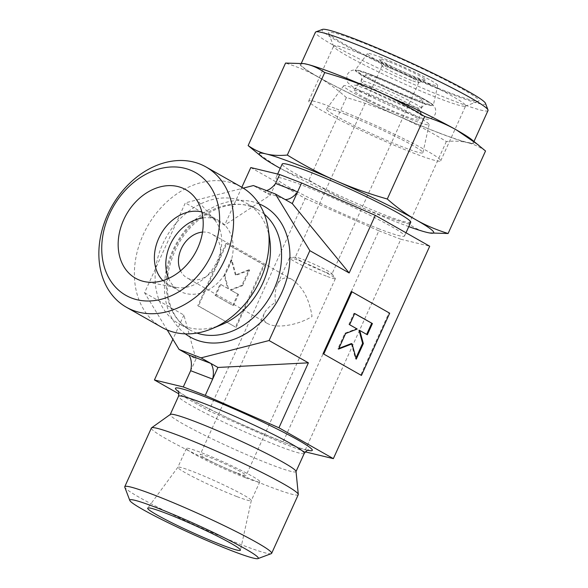 <?xml version="1.0" encoding="UTF-8"?>
<svg xmlns="http://www.w3.org/2000/svg" width="588" height="588" viewBox="0 0 588 588"><rect width="100%" height="100%" fill="white"/><g stroke="black" fill="none" stroke-linecap="round" stroke-linejoin="round"><path stroke-width="0.44" stroke-dasharray="2.94 2.21" d="M424.881 99.629A42.174 3.087 24.4 0 1 430.512 103.091A42.174 3.087 24.4 0 1 412.409 99.034A42.174 3.087 24.4 0 1 363.604 76.102A42.174 3.087 24.4 0 1 358.893 70.604A42.174 3.087 24.4 0 1 424.881 99.629M371.396 86.803A33.729 2.47 -155.6 0 0 359.275 83.327A33.729 2.47 -155.6 0 0 359.246 83.356A33.729 2.47 -155.6 0 0 365.442 87.921A33.729 2.47 -155.6 0 0 408.498 107.847A33.729 2.47 -155.6 0 0 420.677 111.228A33.729 2.47 -155.6 0 0 420.685 111.183A33.729 2.47 -155.6 0 0 414.459 106.737A33.729 2.47 -155.6 0 0 371.396 86.803M360.547 90.618A46.922 3.44 -155.6 0 0 343.642 85.826A46.922 3.44 -155.6 0 0 366.383 99.593A46.922 3.44 -155.6 0 0 412.151 119.893A46.922 3.44 -155.6 0 0 429.1 124.59A46.922 3.44 -155.6 0 0 405.727 110.625A46.922 3.44 -155.6 0 0 360.547 90.618M345.619 114.388A52.927 3.873 -155.6 0 0 326.553 108.978A52.927 3.873 -155.6 0 0 352.205 124.509A52.927 3.873 -155.6 0 0 403.824 147.404A52.927 3.873 -155.6 0 0 422.941 152.704A52.927 3.873 -155.6 0 0 396.569 136.953A52.927 3.873 -155.6 0 0 345.619 114.388M381.34 57.521A38.565 2.822 -155.6 0 0 367.449 53.582A38.565 2.822 -155.6 0 0 386.14 64.893A38.565 2.822 -155.6 0 0 423.757 81.578A38.565 2.822 -155.6 0 0 437.685 85.444A38.565 2.822 -155.6 0 0 418.472 73.963A38.565 2.822 -155.6 0 0 381.34 57.521M370.675 74.492A42.858 3.138 -155.6 0 0 355.24 70.119A42.858 3.138 -155.6 0 0 376.004 82.688A42.858 3.138 -155.6 0 0 417.811 101.232A42.858 3.138 -155.6 0 0 433.282 105.517A42.858 3.138 -155.6 0 0 411.938 92.764A42.858 3.138 -155.6 0 0 370.675 74.492M366.78 94.161A35.589 2.609 -155.6 0 0 353.961 90.523A35.589 2.609 -155.6 0 0 371.204 100.967A35.589 2.609 -155.6 0 0 405.918 116.358A35.589 2.609 -155.6 0 0 418.774 119.923A35.589 2.609 -155.6 0 0 401.045 109.331A35.589 2.609 -155.6 0 0 366.78 94.161M358.401 41.057A82.54 6.049 -155.6 0 0 328.641 33.2A82.54 6.049 -155.6 0 0 371.667 58.322A82.54 6.049 -155.6 0 0 449.188 92.551A82.54 6.049 -155.6 0 0 478.581 101.217A82.54 6.049 -155.6 0 0 440.824 77.719A82.54 6.049 -155.6 0 0 358.401 41.057M359.79 53.354A72.464 5.307 -155.6 0 0 333.653 46.026A72.464 5.307 -155.6 0 0 333.668 46.459A72.464 5.307 -155.6 0 0 371.44 68.517A72.464 5.307 -155.6 0 0 439.486 98.563A72.464 5.307 -155.6 0 0 465.292 106.171A72.464 5.307 -155.6 0 0 465.63 105.891A72.464 5.307 -155.6 0 0 430.019 84.481A72.464 5.307 -155.6 0 0 359.79 53.354M334.873 108.295A72.464 5.307 -155.6 0 0 308.729 100.96A72.464 5.307 -155.6 0 0 344.347 122.377A72.464 5.307 -155.6 0 0 414.569 153.497A72.464 5.307 -155.6 0 0 440.713 160.833A72.464 5.307 -155.6 0 0 405.095 139.415A72.464 5.307 -155.6 0 0 334.873 108.295M408.785 226.63A95.771 7.012 24.4 0 1 399.142 223.028A95.771 7.012 24.4 0 1 357.298 205.668C372.814 212.518 390.02 218.64 408.925 224.043C414.805 228.151 420.787 230.937 426.881 232.385L429.931 233.017M471.848 139.724A95.771 7.012 24.4 0 1 467.578 142.656C461.506 141.164 454.436 140.789 446.358 141.532C429.652 131.278 413.533 122.745 398.002 115.939A95.771 7.012 24.4 0 1 317.601 76.712A95.771 7.012 24.4 0 1 304.099 63.629M485.534 150.991C479.654 146.882 473.671 144.104 467.578 142.656A95.771 7.012 24.4 0 1 439.846 133.3A95.771 7.012 24.4 0 1 398.002 115.939C382.487 109.096 365.273 102.973 346.369 97.564C336.645 89.001 327.053 82.048 317.601 76.712C308.163 71.339 297.484 66.789 285.555 63.07M379.054 228.901A70.567 5.167 24.4 0 1 310.67 198.597A70.567 5.167 24.4 0 1 275.985 177.738A70.567 5.167 24.4 0 1 301.446 184.882A70.567 5.167 24.4 0 1 369.83 215.186A70.567 5.167 24.4 0 1 404.515 236.045A70.567 5.167 24.4 0 1 379.054 228.901M410.74 222.308A70.567 5.167 24.4 0 1 385.287 215.171A70.567 5.167 24.4 0 1 316.895 184.86A70.567 5.167 24.4 0 1 282.211 164.008M271.274 553.646A80.652 5.909 24.4 0 1 242.55 545.179A80.652 5.909 24.4 0 1 166.816 511.744A80.652 5.909 24.4 0 1 124.781 487.195M298.263 494.67A80.652 5.909 24.4 0 1 269.172 486.511A80.652 5.909 24.4 0 1 191.012 451.871A80.652 5.909 24.4 0 1 151.373 428.035M296.014 471.422A69.053 5.057 24.4 0 1 295.977 471.642A69.053 5.057 24.4 0 1 271.068 464.652A69.053 5.057 24.4 0 1 204.146 434.995A69.053 5.057 24.4 0 1 170.204 414.591A69.053 5.057 24.4 0 1 170.351 414.415M439.295 132.984A94.764 6.938 24.4 0 1 347.457 92.287A94.764 6.938 24.4 0 1 300.88 64.283A94.764 6.938 24.4 0 1 335.072 73.867A94.764 6.938 24.4 0 1 426.903 114.564A94.764 6.938 24.4 0 1 473.48 142.575A94.764 6.938 24.4 0 1 439.295 132.984M488.018 110.529A94.764 6.938 24.4 0 1 453.826 100.938A94.764 6.938 24.4 0 1 361.995 60.241A94.764 6.938 24.4 0 1 315.418 32.237M485.482 103.326A89.721 6.571 24.4 0 1 453.135 94.793A89.721 6.571 24.4 0 1 363.538 54.941A89.721 6.571 24.4 0 1 322.503 29.4M161.957 327.413A80.652 62.482 119.6 0 1 145.185 230.555A80.652 62.482 119.6 0 1 234.98 184.015A80.652 62.482 119.6 0 1 241.543 187.116M221.647 324.649A69.053 53.501 119.6 0 1 184.345 326.244A69.053 53.501 119.6 0 1 178.723 323.591A69.053 53.501 119.6 0 1 164.353 240.661A69.053 53.501 119.6 0 1 241.242 200.809A69.053 53.501 119.6 0 1 246.864 203.463A69.053 53.501 119.6 0 1 269.796 239.757M202.522 232.098A25.203 19.529 119.6 0 1 209.872 233.091A25.203 19.529 119.6 0 1 211.923 234.061A25.203 19.529 119.6 0 1 217.163 264.328A25.203 19.529 119.6 0 1 189.108 278.866A25.203 19.529 119.6 0 1 187.05 277.904A25.203 19.529 119.6 0 1 180.545 270.84M275.419 302.408C274.647 295.191 275.28 289.259 277.315 284.614C280.211 278.668 284.519 276.691 290.251 278.683L292.398 279.704C302.739 286.893 309.288 299.145 312.044 316.469C299.285 324.576 279.006 328.391 269.488 324.466L267.533 323.547C263.49 321.136 262.395 317.77 264.24 313.441C266.033 309.641 269.76 305.966 275.419 302.408M201.838 211.981A40.322 31.245 119.6 0 1 204.683 212.878A40.322 31.245 119.6 0 1 207.961 214.429A40.322 31.245 119.6 0 1 214.355 219.655A40.322 31.245 119.6 0 1 215.245 264.916A40.322 31.245 119.6 0 1 175.937 287.378A40.322 31.245 119.6 0 1 171.453 286.128A40.322 31.245 119.6 0 1 168.168 284.577A40.322 31.245 119.6 0 1 162.927 280.579M202.897 217.928A40.322 31.245 119.6 0 1 216.105 219.353A40.322 31.245 119.6 0 1 219.383 220.904A40.322 31.245 119.6 0 1 227.769 269.333A40.322 31.245 119.6 0 1 182.875 292.603A40.322 31.245 119.6 0 1 179.59 291.053A40.322 31.245 119.6 0 1 168.58 278.433M411.556 80.416A20.161 1.477 24.4 0 1 392.622 72.059A20.161 1.477 24.4 0 1 382.112 65.922A20.161 1.477 24.4 0 1 382.112 65.797A20.161 1.477 24.4 0 1 389.381 67.84A20.161 1.477 24.4 0 1 408.925 76.499A20.161 1.477 24.4 0 1 418.832 82.46A20.161 1.477 24.4 0 1 418.737 82.533A20.161 1.477 24.4 0 1 411.556 80.416M388.69 61.689A25.203 1.845 -155.6 0 0 379.605 59.292A25.203 1.845 -155.6 0 0 392.74 66.959A25.203 1.845 -155.6 0 0 416.407 77.41A25.203 1.845 -155.6 0 0 425.381 80.056A25.203 1.845 -155.6 0 0 413.856 72.883A25.203 1.845 -155.6 0 0 388.69 61.689M324.708 271.884A20.161 1.477 24.4 0 1 305.165 263.226A20.161 1.477 24.4 0 1 295.257 257.265A20.161 1.477 24.4 0 1 295.485 257.162A20.161 1.477 24.4 0 1 302.533 259.301A20.161 1.477 24.4 0 1 321.011 267.444A20.161 1.477 24.4 0 1 331.911 273.685A20.161 1.477 24.4 0 1 331.977 273.92A20.161 1.477 24.4 0 1 324.708 271.884M326.281 276.095A25.203 1.845 24.4 0 1 301.857 265.276A25.203 1.845 24.4 0 1 289.472 257.823A25.203 1.845 24.4 0 1 289.752 257.698A25.203 1.845 24.4 0 1 298.564 260.374A25.203 1.845 24.4 0 1 321.665 270.546A25.203 1.845 24.4 0 1 335.285 278.352A25.203 1.845 24.4 0 1 335.373 278.646A25.203 1.845 24.4 0 1 326.281 276.095M236.986 472.95A25.203 1.845 24.4 0 1 212.562 462.124A25.203 1.845 24.4 0 1 200.17 454.678A25.203 1.845 24.4 0 1 209.262 457.229A25.203 1.845 24.4 0 1 233.686 468.055A25.203 1.845 24.4 0 1 246.078 475.501A25.203 1.845 24.4 0 1 236.986 472.95M236.744 496.529A40.322 2.955 24.4 0 1 197.664 479.213A40.322 2.955 24.4 0 1 177.848 467.291A40.322 2.955 24.4 0 1 177.87 467.254A40.322 2.955 24.4 0 1 192.394 471.37A40.322 2.955 24.4 0 1 231.216 488.569A40.322 2.955 24.4 0 1 251.304 500.564A40.322 2.955 24.4 0 1 251.289 500.608A40.322 2.955 24.4 0 1 236.744 496.529M245.299 477.669A40.322 2.955 24.4 0 1 206.219 460.353A40.322 2.955 24.4 0 1 186.403 448.431A40.322 2.955 24.4 0 1 200.949 452.51A40.322 2.955 24.4 0 1 240.029 469.827A40.322 2.955 24.4 0 1 259.845 481.748A40.322 2.955 24.4 0 1 245.299 477.669M235.391 275.008L231.18 259.742L224.116 275.302L227.732 288.421L220.125 284.107L215.039 295.308L232.76 305.363L237.846 294.154L230.231 289.84L241.837 285.356L248.893 269.789L235.391 275.008L236.119 275.294L231.907 260.021L231.18 259.742M231.907 260.021L224.851 275.588L224.116 275.302M224.851 275.588L228.467 288.701L227.732 288.421M228.467 288.701L220.125 284.107M220.86 284.386L215.774 295.595L215.039 295.308M215.774 295.595L232.76 305.363M233.495 305.642L238.574 294.434L237.846 294.154M238.574 294.434L230.231 289.84M230.966 290.119L242.565 285.636L241.837 285.356M242.565 285.636L249.628 270.068L248.893 269.789M249.628 270.068L236.119 275.294M226.012 243.432L197.774 305.694L235.472 327.075L263.711 264.813L226.012 243.432L226.748 243.711L198.501 305.973L197.774 305.694M198.501 305.973L235.472 327.075M236.2 327.354L264.446 265.1L263.711 264.813M264.446 265.1L226.748 243.711M358.996 330.177L366.655 334.381M366.603 334.491L367.338 334.77M351.337 343.583L355.549 358.856L355.961 357.96M355.549 358.856L356.284 359.136M354.652 313.617L353.969 313.235L348.882 324.436L356.497 328.758L344.891 333.242L337.835 348.802L338.879 348.397M337.835 348.802L338.563 349.088M344.891 333.242L345.626 333.521M356.497 328.758L357.225 329.037M348.882 324.436L349.617 324.723M353.969 313.235L354.704 313.514M351.256 291.516L388.955 312.897L360.716 375.159M388.955 312.897L389.69 313.184M167.235 329.993L144.567 292.736L185.33 202.867L243.248 188.131M255.339 151.653L276.897 166.441C286.334 171.821 297.014 176.363 308.943 180.082C325.642 190.336 341.76 198.862 357.298 205.668A95.771 7.012 24.4 0 1 280.255 168.322M305.26 451.856L282.512 443.234L208.843 410.843L179.017 393.923M446.358 141.532L408.925 224.043M346.369 97.564L308.943 180.082M144.567 292.736L183.89 315.036L195.966 359.018L188.895 355.005M285.202 199.567L263.233 191.129L253.391 185.551M241.837 187.285L224.653 225.175L185.33 202.867M250.789 167.558L305.194 198.421L208.843 410.843M183.89 315.036L172.887 339.283M275.603 183.463L270.304 195.142L224.653 225.175M270.304 195.142L263.233 191.129A20.161 12.664 -69 0 0 266.57 190.608M305.194 198.421L378.87 230.812L282.512 443.234M378.87 230.812L400.847 239.25L304.488 451.665M400.847 239.25L429.71 246.225M195.966 359.018L190.666 370.697M365.787 76.94A39.161 2.866 -155.6 0 0 427.064 103.892A39.161 2.866 -155.6 0 0 422.691 98.784A39.161 2.866 -155.6 0 0 377.371 77.484A39.161 2.866 -155.6 0 0 360.562 73.721A39.161 2.866 -155.6 0 0 365.787 76.94M376.908 78.028A31.517 2.308 -155.6 0 0 365.56 74.808A31.517 2.308 -155.6 0 0 380.833 84.062A31.517 2.308 -155.6 0 0 411.571 97.696A31.517 2.308 -155.6 0 0 422.956 100.849A31.517 2.308 -155.6 0 0 407.256 91.471A31.517 2.308 -155.6 0 0 376.908 78.028M409.366 104.98A33.104 2.425 24.4 0 1 367.103 85.422A33.104 2.425 24.4 0 1 361.01 80.975A33.104 2.425 24.4 0 1 361.032 80.946A33.104 2.425 24.4 0 1 372.954 84.327A33.104 2.425 24.4 0 1 415.216 103.892A33.104 2.425 24.4 0 1 421.324 108.295A33.104 2.425 24.4 0 1 421.309 108.332A33.104 2.425 24.4 0 1 409.366 104.98M304.283 453.333A69.053 5.057 24.4 0 1 279.374 446.343A69.053 5.057 24.4 0 1 191.225 405.544A69.053 5.057 24.4 0 1 178.509 396.275M307.855 450.283A75.102 5.498 24.4 0 1 285.187 442.735A75.102 5.498 24.4 0 1 189.321 398.363A75.102 5.498 24.4 0 1 178.451 391.586M196.914 333.073A69.053 53.501 119.6 0 1 195.429 332.536A69.053 53.501 119.6 0 1 189.806 329.883A69.053 53.501 119.6 0 1 173.71 250.554A69.053 53.501 119.6 0 1 252.333 207.101A69.053 53.501 119.6 0 1 257.948 209.754A69.053 53.501 119.6 0 1 264.335 214.208M185.308 333.859A75.102 58.19 119.6 0 1 172.637 250.753A75.102 58.19 119.6 0 1 259.051 203.852M358.893 70.604L353.851 70.06C353.491 70.06 349.823 70.148 347.265 74.669C346.391 79.453 346.935 82.43 348.897 83.592C350.654 85.422 353.66 87.502 357.908 89.824C370.881 97.27 398.98 110.118 414.437 115.682C421.015 118.092 425.308 119.254 427.322 119.166C429.49 119.878 432.084 118.328 435.113 114.513C436.825 109.618 434.473 106.796 434.238 106.524L430.512 103.091M359.275 83.327C357.019 84.804 355.424 85.4 354.483 85.12C357.423 84.635 401.611 103.304 417.002 112.514L422.493 115.968C421.677 115.491 421.074 113.896 420.685 111.183M343.642 85.826L326.553 108.978M367.449 53.582L355.24 70.119M359.246 83.356L353.961 90.523M333.668 46.459L328.641 33.2M308.729 100.96L333.653 46.026M277.654 174.048L275.985 177.738M178.061 390.983C178.649 391.821 182.567 394.357 189.814 398.59C220.265 416.686 304.187 452.018 308.56 450.18M301.372 63.203L300.88 64.283M246.864 203.463L257.948 209.754C233.554 194.084 190.718 214.003 174.82 251.363C167.602 267.79 165.522 283.607 168.58 298.822C171.88 313.264 178.958 323.613 189.806 329.883L178.723 323.591M267.533 323.547L187.05 277.904M179.59 291.053L168.168 284.577M382.112 65.922L379.605 59.292M382.112 65.797L295.257 257.265M295.485 257.162L289.752 257.698M289.472 257.823L277.315 284.614M264.24 313.441L200.17 454.678M186.403 448.431L177.848 467.291M177.87 467.254L147.72 508.098M251.304 500.564L240.433 550.155M259.845 481.748L251.289 500.608M335.373 278.646L246.078 475.501M331.911 273.685L335.285 278.352M418.832 82.46L331.977 273.92M418.737 82.533L425.381 80.056M214.355 219.655L193.871 196.282M175.937 287.378L145.368 281.792M219.383 220.904L207.961 214.429M292.398 279.704L211.923 234.061M473.994 141.443L473.48 142.575M405.992 232.774L404.515 236.045M440.713 160.833L465.63 105.891M465.292 106.171L478.581 101.217M420.677 111.228L418.774 119.923M437.685 85.444L433.282 105.517M429.1 124.59L422.941 152.704M421.309 108.332L421.339 108.266C424.007 103.709 427.55 104.025 427.336 104.054L427.064 103.892M361.01 80.975L361.039 80.916C362.715 75.903 360.143 73.449 360.26 73.625L360.562 73.721M365.56 74.808L361.032 80.946M422.956 100.849L421.324 108.295"/><path stroke-width="0.88" d="M429.563 232.958L448.1 233.509C436.171 229.79 425.491 225.248 416.061 219.868C406.609 214.532 397.018 207.586 387.286 199.016C368.382 193.614 351.176 187.484 335.66 180.641C320.122 173.835 304.003 165.309 287.304 155.056C279.226 155.791 272.148 155.416 266.077 153.931A95.771 7.012 24.4 0 1 293.816 163.28A95.771 7.012 24.4 0 1 335.66 180.641A95.771 7.012 24.4 0 1 416.061 219.868A95.771 7.012 24.4 0 1 429.563 232.958A95.771 7.012 24.4 0 1 426.881 232.385A95.771 7.012 24.4 0 1 408.785 226.63M280.255 168.322A95.771 7.012 24.4 0 1 276.897 166.441A95.771 7.012 24.4 0 1 261.807 156.856A95.771 7.012 24.4 0 1 266.077 153.931C259.984 152.476 254.001 149.697 248.129 145.589L285.555 63.07L304.099 63.629A95.771 7.012 24.4 0 1 306.782 64.202A95.771 7.012 24.4 0 1 334.513 73.551A95.771 7.012 24.4 0 1 376.364 90.912A95.771 7.012 24.4 0 1 456.758 130.139A95.771 7.012 24.4 0 1 471.848 139.724L485.534 150.991L448.1 233.509M303.731 63.563L306.782 64.202C312.875 65.65 318.858 68.428 324.73 72.537C343.635 77.939 360.848 84.069 376.364 90.912C391.895 97.718 408.013 106.244 424.72 116.498C436.649 120.217 447.328 124.766 456.758 130.139L478.323 144.927M277.654 174.048L282.211 164.008A70.567 5.167 24.4 0 1 307.671 171.145A70.567 5.167 24.4 0 1 376.063 201.449A70.567 5.167 24.4 0 1 410.74 222.308L405.992 232.774M232.855 551.191A70.567 5.167 24.4 0 1 166.588 521.931A70.567 5.167 24.4 0 1 129.801 500.454A70.567 5.167 24.4 0 1 155.247 507.172A70.567 5.167 24.4 0 1 225.711 538.512A70.567 5.167 24.4 0 1 257.985 558.6A70.567 5.167 24.4 0 1 232.855 551.191M129.801 500.454L124.781 487.195A80.652 5.909 24.4 0 1 124.759 486.71A80.652 5.909 24.4 0 1 153.858 494.868A80.652 5.909 24.4 0 1 232.01 529.509A80.652 5.909 24.4 0 1 271.649 553.345A80.652 5.909 24.4 0 1 271.274 553.646L257.985 558.6M124.759 486.71L151.373 428.035A80.652 5.909 24.4 0 1 151.542 427.836A80.652 5.909 24.4 0 1 180.472 436.193A80.652 5.909 24.4 0 1 257.235 470.143A80.652 5.909 24.4 0 1 298.3 494.412A80.652 5.909 24.4 0 1 298.263 494.67L271.649 553.345M151.542 427.836L170.351 414.415A69.053 5.057 24.4 0 1 195.12 421.574A69.053 5.057 24.4 0 1 260.851 450.643A69.053 5.057 24.4 0 1 296.014 471.422L298.3 494.412M301.372 63.203L315.418 32.237A94.764 6.938 24.4 0 1 315.866 31.877A94.764 6.938 24.4 0 1 349.61 41.822A94.764 6.938 24.4 0 1 438.597 81.115A94.764 6.938 24.4 0 1 487.996 109.956A94.764 6.938 24.4 0 1 488.018 110.529L473.994 141.443M315.866 31.877L322.503 29.4A89.721 6.571 24.4 0 1 354.454 38.815A89.721 6.571 24.4 0 1 438.714 76.021A89.721 6.571 24.4 0 1 485.482 103.326L487.996 109.956M131.609 298.057A70.567 54.677 119.6 0 1 109.412 214.282A70.567 54.677 119.6 0 1 189.755 169.873A70.567 54.677 119.6 0 1 211.952 253.649A70.567 54.677 119.6 0 1 131.609 298.057M132.998 310.361A80.652 62.482 119.6 0 1 126.435 307.259A80.652 62.482 119.6 0 1 109.655 210.408A80.652 62.482 119.6 0 1 199.45 163.861A80.652 62.482 119.6 0 1 206.013 166.963A80.652 62.482 119.6 0 1 222.793 263.821A80.652 62.482 119.6 0 1 132.998 310.361M206.013 166.963L241.543 187.116A80.652 62.482 119.6 0 1 268.326 229.504A80.652 62.482 119.6 0 1 212.084 328.648A80.652 62.482 119.6 0 1 168.521 330.515A80.652 62.482 119.6 0 1 161.957 327.413L126.435 307.259M180.545 270.84A25.203 19.529 119.6 0 1 182.501 246.343A25.203 19.529 119.6 0 1 202.522 232.098M162.927 280.579A40.322 31.245 119.6 0 1 160.892 234.09A40.322 31.245 119.6 0 1 201.838 211.981M168.58 278.433A40.322 31.245 119.6 0 1 202.897 217.928M139.709 280.204A50.906 39.447 119.6 0 1 123.693 219.765A50.906 39.447 119.6 0 1 181.655 187.734A50.906 39.447 119.6 0 1 193.871 196.282A50.906 39.447 119.6 0 1 194.988 253.428A50.906 39.447 119.6 0 1 145.368 281.792A50.906 39.447 119.6 0 1 139.709 280.204M222.044 545.061A50.906 3.726 24.4 0 1 172.387 523.041A50.906 3.726 24.4 0 1 147.72 508.098A50.906 3.726 24.4 0 1 166.051 513.302A50.906 3.726 24.4 0 1 215.068 535.006A50.906 3.726 24.4 0 1 240.433 550.155A50.906 3.726 24.4 0 1 222.044 545.061M372.417 323.562L367.338 334.77L359.724 330.456L363.347 343.568L356.284 359.136L352.072 343.862L338.563 349.088L345.626 333.521L357.225 329.037L349.617 324.723L354.704 313.514L372.417 323.562L354.652 313.617M366.655 334.381L371.69 323.282M355.961 357.96L362.612 343.289L358.996 330.177L359.724 330.456M362.612 343.289L363.347 343.568M338.879 348.397L351.337 343.583L352.072 343.862M389.69 313.184L361.444 375.445L323.753 354.057L351.991 291.795L389.69 313.184M323.753 354.057L361.444 375.445M323.018 353.778L351.256 291.516L351.991 291.795M243.248 188.131L253.391 185.551L275.36 193.981L309.847 250.672L269.084 340.54L201.023 357.857L179.053 349.419L167.235 329.993M268.326 229.504L269.796 239.757A69.053 53.501 119.6 0 1 221.647 324.649L212.084 328.648M179.017 393.923L154.431 379.973L183.294 386.948L205.263 395.386L278.94 427.777L333.352 458.64L305.26 451.856M248.129 145.589L261.807 156.856M424.72 116.498L387.286 199.016M324.73 72.537L287.304 155.056M333.352 458.64L429.71 246.225L375.298 215.362L349.162 272.972L309.847 250.672M179.053 349.419L188.895 355.005L210.864 363.443L217.942 367.449L308.399 362.84L269.084 340.54M308.399 362.84L278.94 427.777M349.162 272.972L292.273 203.58L275.36 193.981M217.942 367.449L212.643 379.128A20.161 12.664 -69 0 0 210.864 363.443L201.023 357.857M375.298 215.362L301.622 182.971L279.653 174.533L250.789 167.558L241.837 187.285M172.887 339.283L154.431 379.973M279.653 174.533L275.603 183.463L297.572 191.901L292.273 203.58M301.622 182.971L297.572 191.901A20.161 12.664 -69 0 1 285.202 199.567M188.895 355.005A20.161 12.664 -69 0 1 190.666 370.697L212.643 379.128L205.263 395.386M190.666 370.697L183.294 386.948M275.603 183.463A20.161 12.664 -69 0 1 266.57 190.608M170.248 414.489L178.509 396.275A69.053 5.057 24.4 0 1 203.426 403.265A69.053 5.057 24.4 0 1 291.567 444.065A69.053 5.057 24.4 0 1 304.283 453.333L296.021 471.547M178.451 391.586A75.102 5.498 24.4 0 1 212.746 399.899A75.102 5.498 24.4 0 1 298.454 440.258A75.102 5.498 24.4 0 1 307.855 450.283M259.051 203.852A75.102 58.19 119.6 0 1 281.77 292.655A75.102 58.19 119.6 0 1 196.267 339.915A75.102 58.19 119.6 0 1 185.308 333.859M264.335 214.208A69.053 53.501 119.6 0 1 274.052 289.075A69.053 53.501 119.6 0 1 196.914 333.073M308.56 450.18C308.2 449.497 306.774 450.548 304.283 453.333M178.509 396.275C178.965 392.578 178.818 390.814 178.061 390.983"/></g></svg>
